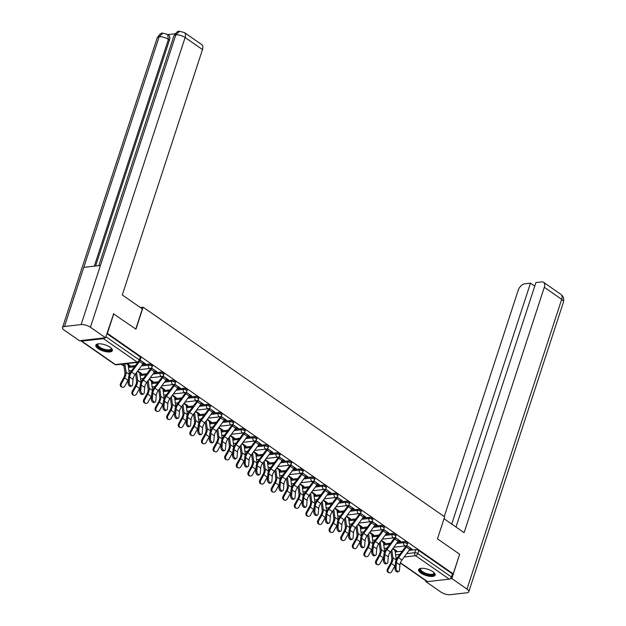 <?xml version="1.0" encoding="UTF-8"?>
<svg xmlns="http://www.w3.org/2000/svg" width="626" height="626" viewBox="0 0 626 626"><rect width="100%" height="100%" fill="white"/><g stroke="black" fill="none" stroke-linecap="round" stroke-linejoin="round"><path stroke-width="0.94" d="M152.494 365.811A2.23 0.829 -161.9 0 0 151.907 364.942A2.23 0.829 -161.9 0 0 148.878 364.082L148.526 365.169A2.23 0.829 18.1 0 1 151.547 366.022A2.23 0.829 18.1 0 1 152.134 366.891L152.494 365.811M164.09 373.878A2.23 0.829 -161.9 0 0 163.503 373.01A2.23 0.829 -161.9 0 0 160.483 372.149L160.131 373.237A2.23 0.829 18.1 0 1 163.151 374.098A2.23 0.829 18.1 0 1 163.738 374.966L164.09 373.878M175.695 381.946A2.23 0.829 -161.9 0 0 175.108 381.077A2.23 0.829 -161.9 0 0 172.087 380.217L171.735 381.304A2.23 0.829 18.1 0 1 174.756 382.165A2.23 0.829 18.1 0 1 175.343 383.034L175.695 381.946M187.299 390.014A2.23 0.829 -161.9 0 0 186.712 389.145A2.23 0.829 -161.9 0 0 183.692 388.284L183.332 389.372A2.23 0.829 18.1 0 1 186.36 390.233A2.23 0.829 18.1 0 1 186.947 391.101L187.299 390.014M198.904 398.081A2.23 0.829 -161.9 0 0 198.317 397.213A2.23 0.829 -161.9 0 0 195.289 396.352L194.936 397.44A2.23 0.829 18.1 0 1 197.957 398.3A2.23 0.829 18.1 0 1 198.544 399.169L198.904 398.081M210.5 406.149A2.23 0.829 -161.9 0 0 209.913 405.28A2.23 0.829 -161.9 0 0 206.893 404.427L206.541 405.507A2.23 0.829 18.1 0 1 209.561 406.368A2.23 0.829 18.1 0 1 210.148 407.236L210.5 406.149M222.105 414.216A2.23 0.829 -161.9 0 0 221.518 413.348A2.23 0.829 -161.9 0 0 218.497 412.495L218.145 413.575A2.23 0.829 18.1 0 1 221.166 414.435A2.23 0.829 18.1 0 1 221.753 415.304L222.105 414.216M233.709 422.292A2.23 0.829 -161.9 0 0 233.122 421.423A2.23 0.829 -161.9 0 0 230.102 420.562L229.742 421.642A2.23 0.829 18.1 0 1 232.77 422.503A2.23 0.829 18.1 0 1 233.357 423.372L233.709 422.292M245.314 430.359A2.23 0.829 -161.9 0 0 244.727 429.491A2.23 0.829 -161.9 0 0 241.699 428.63L241.346 429.71A2.23 0.829 18.1 0 1 244.367 430.571A2.23 0.829 18.1 0 1 244.954 431.439L245.314 430.359M256.91 438.427A2.23 0.829 -161.9 0 0 256.324 437.558A2.23 0.829 -161.9 0 0 253.303 436.698L252.951 437.777A2.23 0.829 18.1 0 1 255.971 438.638A2.23 0.829 18.1 0 1 256.558 439.507L256.91 438.427M268.515 446.495A2.23 0.829 -161.9 0 0 267.928 445.626A2.23 0.829 -161.9 0 0 264.908 444.765L264.555 445.853A2.23 0.829 18.1 0 1 267.576 446.706A2.23 0.829 18.1 0 1 268.163 447.574L268.515 446.495M280.119 454.562A2.23 0.829 -161.9 0 0 279.532 453.693A2.23 0.829 -161.9 0 0 276.512 452.833L276.152 453.92A2.23 0.829 18.1 0 1 279.18 454.773A2.23 0.829 18.1 0 1 279.767 455.642L280.119 454.562M291.724 462.63A2.23 0.829 -161.9 0 0 291.137 461.761A2.23 0.829 -161.9 0 0 288.109 460.9L287.757 461.988A2.23 0.829 18.1 0 1 290.777 462.841A2.23 0.829 18.1 0 1 291.364 463.717L291.724 462.63M303.32 470.697A2.23 0.829 -161.9 0 0 302.734 469.829A2.23 0.829 -161.9 0 0 299.713 468.968L299.361 470.056A2.23 0.829 18.1 0 1 302.381 470.916A2.23 0.829 18.1 0 1 302.968 471.785L303.32 470.697M314.925 478.765A2.23 0.829 -161.9 0 0 314.338 477.896A2.23 0.829 -161.9 0 0 311.318 477.035L310.965 478.123A2.23 0.829 18.1 0 1 313.986 478.984A2.23 0.829 18.1 0 1 314.573 479.852L314.925 478.765M326.529 486.832A2.23 0.829 -161.9 0 0 325.943 485.964A2.23 0.829 -161.9 0 0 322.922 485.103L322.562 486.191A2.23 0.829 18.1 0 1 325.59 487.051A2.23 0.829 18.1 0 1 326.177 487.92L326.529 486.832M338.134 494.9A2.23 0.829 -161.9 0 0 337.547 494.031A2.23 0.829 -161.9 0 0 334.519 493.178L334.167 494.258A2.23 0.829 18.1 0 1 337.187 495.119A2.23 0.829 18.1 0 1 337.774 495.988L338.134 494.9M349.731 502.968A2.23 0.829 -161.9 0 0 349.144 502.099A2.23 0.829 -161.9 0 0 346.123 501.246L345.771 502.326A2.23 0.829 18.1 0 1 348.792 503.187A2.23 0.829 18.1 0 1 349.378 504.055L349.731 502.968M361.335 511.043A2.23 0.829 -161.9 0 0 360.748 510.167A2.23 0.829 -161.9 0 0 357.728 509.314L357.376 510.393A2.23 0.829 18.1 0 1 360.396 511.254A2.23 0.829 18.1 0 1 360.983 512.123L361.335 511.043M372.94 519.111A2.23 0.829 -161.9 0 0 372.353 518.242A2.23 0.829 -161.9 0 0 369.332 517.381L368.972 518.461A2.23 0.829 18.1 0 1 372 519.322A2.23 0.829 18.1 0 1 372.587 520.19L372.94 519.111M384.544 527.178A2.23 0.829 -161.9 0 0 383.957 526.309A2.23 0.829 -161.9 0 0 380.929 525.449L380.577 526.529A2.23 0.829 18.1 0 1 383.597 527.389A2.23 0.829 18.1 0 1 384.184 528.258L384.544 527.178M396.141 535.246A2.23 0.829 -161.9 0 0 395.554 534.377A2.23 0.829 -161.9 0 0 392.533 533.516L392.181 534.596A2.23 0.829 18.1 0 1 395.202 535.457A2.23 0.829 18.1 0 1 395.788 536.325L396.141 535.246M407.745 543.313A2.23 0.829 -161.9 0 0 407.158 542.445A2.23 0.829 -161.9 0 0 404.138 541.584L403.786 542.672A2.23 0.829 18.1 0 1 406.806 543.524A2.23 0.829 18.1 0 1 407.393 544.393L407.745 543.313M420.899 573.048A8.709 3.232 -161.9 0 0 429.546 576.303A8.709 3.232 -161.9 0 0 435.164 575.067A8.709 3.232 -161.9 0 0 432.871 571.679A8.709 3.232 -161.9 0 0 424.225 568.431A8.709 3.232 -161.9 0 0 418.606 569.66A8.709 3.232 -161.9 0 0 420.899 573.048M98.11 348.588A8.709 3.232 -161.9 0 0 106.756 351.835A8.709 3.232 -161.9 0 0 112.375 350.607A8.709 3.232 -161.9 0 0 110.082 347.219A8.709 3.232 -161.9 0 0 101.435 343.964A8.709 3.232 -161.9 0 0 95.817 345.2A8.709 3.232 -161.9 0 0 98.11 348.588M121.147 364.246L124.065 366.28M130.404 370.686L131.21 371.249M142.008 378.753L142.814 379.317M153.613 386.821L154.419 387.384M165.209 394.889L166.023 395.452M176.814 402.956L177.62 403.52M188.418 411.024L189.224 411.587M200.023 419.091L200.829 419.655M211.619 427.167L212.433 427.722M223.224 435.234L224.03 435.798M234.828 443.302L235.634 443.865M246.433 451.369L247.239 451.933M258.029 459.437L258.843 460M269.634 467.505L270.44 468.068M281.238 475.572L282.044 476.136M292.843 483.64L293.649 484.203M304.439 491.707L305.253 492.271M316.044 499.775L316.858 500.338M327.648 507.842L328.454 508.406M339.253 515.918L340.059 516.473M350.85 523.985L351.663 524.549M362.454 532.053L363.268 532.616M374.058 540.121L374.864 540.684M385.663 548.188L386.469 548.752M113.783 313.743L107.375 333.353L453.224 573.854L459.633 554.245L437.464 538.83L444.648 516.857L143.135 307.186L135.952 329.159L113.384 313.79M80.77 340.575A2.23 1.307 -55.2 0 0 81.075 340.99A2.23 1.307 -55.2 0 0 81.701 341.123L103.431 338.643A2.23 1.307 -55.2 0 0 104.816 337.829M106.976 333.4L107.375 333.353M395.225 551.991L402.236 551.193M409.044 550.418L415.742 549.651L414.741 552.711A2.23 0.829 18.1 0 1 417.761 553.564L451.456 576.992A2.23 1.307 124.8 0 1 449.28 579.144L427.55 581.624A2.23 1.307 124.8 0 1 426.916 581.484L400.35 563.009M451.456 576.992L452.457 573.94L453.224 573.854M383.456 542.679L384.051 543.094L384.301 542.335M384.051 543.094L385.209 542.961L381.383 540.301M398.559 540.754L399.411 541.341L399.654 540.582M399.411 541.341L400.562 541.208L395.053 537.382M371.852 534.612L372.454 535.027L372.697 534.268M372.454 535.027L373.605 534.894L369.778 532.233M386.954 532.679L387.807 533.274L388.057 532.515M387.807 533.274L388.957 533.141L383.456 529.314M360.255 526.544L360.85 526.959L361.1 526.2M360.85 526.959L362 526.826L358.182 524.165M375.357 524.611L376.203 525.206L376.453 524.447M376.203 525.206L377.353 525.073L371.852 521.247M348.651 518.477L349.245 518.891L349.496 518.132M349.245 518.891L350.396 518.758L346.577 516.098M363.753 516.544L364.598 517.139L364.848 516.38M364.598 517.139L365.756 517.006L360.247 513.179M337.046 510.409L337.641 510.824L337.891 510.057M337.641 510.824L338.799 510.691L334.973 508.03M352.148 508.476L353.001 509.071L353.244 508.312M353.001 509.071L354.152 508.938L348.643 505.112M325.442 502.334L326.044 502.748L326.287 501.989M326.044 502.748L327.195 502.623L323.368 499.963M340.544 500.409L341.397 501.003L341.647 500.237M341.397 501.003L342.547 500.87L337.046 497.044M313.845 494.266L314.44 494.681L314.69 493.922M314.44 494.681L315.59 494.556L311.771 491.895M328.947 492.341L329.792 492.928L330.043 492.169M329.792 492.928L330.943 492.803L325.442 488.976M302.241 486.199L302.835 486.613L303.086 485.854M302.835 486.613L303.986 486.48L300.167 483.828M317.343 484.274L318.188 484.86L318.438 484.101M318.188 484.86L319.338 484.735L313.837 480.901M290.636 478.131L291.231 478.546L291.481 477.787M291.231 478.546L292.389 478.413L288.563 475.76M305.738 476.206L306.591 476.793L306.834 476.034M306.591 476.793L307.742 476.66L302.233 472.833M279.032 470.063L279.634 470.478L279.877 469.719M279.634 470.478L280.784 470.345L276.958 467.692M294.134 468.138L294.987 468.725L295.237 467.966M294.987 468.725L296.137 468.592L290.636 464.766M267.435 461.996L268.03 462.411L268.28 461.652M268.03 462.411L269.18 462.278L265.361 459.625M282.537 460.071L283.382 460.658L283.633 459.899M283.382 460.658L284.533 460.525L279.032 456.698M255.831 453.928L256.425 454.343L256.676 453.584M256.425 454.343L257.576 454.21L253.757 451.549M270.933 452.003L271.778 452.59L272.028 451.831M271.778 452.59L272.928 452.457L267.427 448.631M244.226 445.861L244.821 446.275L245.071 445.516M244.821 446.275L245.979 446.142L242.152 443.482M259.328 443.928L260.181 444.523L260.424 443.764M260.181 444.523L261.332 444.39L255.823 440.563M232.622 437.793L233.224 438.208L233.467 437.449M233.224 438.208L234.374 438.075L230.548 435.414M247.724 435.86L248.577 436.455L248.827 435.696M248.577 436.455L249.727 436.322L244.226 432.496M221.025 429.726L221.62 430.14L221.87 429.381M221.62 430.14L222.77 430.007L218.951 427.347M236.127 427.793L236.972 428.387L237.223 427.628M236.972 428.387L238.123 428.254L232.622 424.428M209.42 421.658L210.015 422.073L210.266 421.306M210.015 422.073L211.165 421.94L207.347 419.279M224.523 419.725L225.368 420.32L225.618 419.561M225.368 420.32L226.518 420.187L221.017 416.36M197.816 413.583L198.411 413.997L198.661 413.238M198.411 413.997L199.561 413.872L195.742 411.212M212.918 411.658L213.771 412.252L214.014 411.485M213.771 412.252L214.921 412.119L209.413 408.293M186.212 405.515L186.814 405.93L187.057 405.171M186.814 405.93L187.964 405.805L184.138 403.144M201.314 403.59L202.167 404.177L202.409 403.418M202.167 404.177L203.317 404.052L197.816 400.225M174.615 397.447L175.21 397.862L175.46 397.103M175.21 397.862L176.36 397.729L172.541 395.076M189.717 395.522L190.562 396.109L190.813 395.35M190.562 396.109L191.713 395.984L186.212 392.15M163.01 389.38L163.605 389.795L163.856 389.036M163.605 389.795L164.755 389.662L160.937 387.009M178.113 387.455L178.958 388.042L179.208 387.283M178.958 388.042L180.108 387.909L174.607 384.082M151.406 381.312L152.001 381.727L152.251 380.968M152.001 381.727L153.151 381.594L149.332 378.941M166.508 379.387L167.361 379.974L167.604 379.215M167.361 379.974L168.511 379.841L163.003 376.015M139.801 373.245L140.404 373.659L140.647 372.9M140.404 373.659L141.554 373.526L137.728 370.874M154.904 371.32L155.757 371.907L155.999 371.148M155.757 371.907L156.907 371.774L151.406 367.947M128.205 365.177L128.799 365.592L129.05 364.833M128.799 365.592L129.95 365.459L127.211 363.557M143.307 363.252L144.152 363.839L144.403 363.08M144.152 363.839L145.302 363.706L140.114 360.099M128.361 366.421L135.373 365.623M142.188 364.848L148.878 364.082M139.966 374.489L146.977 373.691M153.793 372.916L160.483 372.149M151.57 382.556L158.581 381.758M165.389 380.984L172.087 380.217M163.175 390.632L170.178 389.826M176.994 389.051L183.692 388.284M174.771 398.699L181.783 397.893M188.598 397.119L195.289 396.352M186.376 406.767L193.387 405.961M200.203 405.186L206.893 404.427M197.98 414.835L204.992 414.036M211.799 413.254L218.497 412.495M209.585 422.902L216.588 422.104M223.404 421.321L230.102 420.562M221.189 430.97L228.193 430.172M235.008 429.389L241.699 428.63M232.786 439.037L239.797 438.239M246.613 437.464L253.303 436.698M244.39 447.105L251.402 446.307M258.209 445.532L264.908 444.765M255.995 455.172L263.006 454.374M269.814 453.6L276.512 452.833M267.599 463.24L274.603 462.442M281.418 461.667L288.109 460.9M279.196 471.308L286.207 470.509M293.023 469.735L299.713 468.968M290.8 479.383L297.812 478.577M304.619 477.802L311.318 477.035M302.405 487.451L309.416 486.645M316.224 485.87L322.922 485.103M314.009 495.518L321.013 494.712M327.828 493.937L334.519 493.178M325.606 503.586L332.617 502.788M339.433 502.005L346.123 501.246M337.211 511.653L344.222 510.855M351.029 510.073L357.728 509.314M348.815 519.721L355.826 518.923M362.634 518.14L369.332 517.381M360.42 527.788L367.423 526.99M374.238 526.208L380.929 525.449M372.016 535.856L379.027 535.058M385.843 534.283L392.533 533.516M383.621 543.924L390.632 543.125M397.44 542.351L404.138 541.584M140.326 307.499L143.135 307.186M395.061 550.747L395.655 551.162L395.906 550.403M395.655 551.162L396.806 551.029L392.987 548.376M410.163 548.822L411.008 549.409L411.259 548.65M411.008 549.409L412.166 549.276L406.657 545.449M106.897 333.642L140.302 356.875A2.23 0.829 18.1 0 1 140.889 357.743L139.888 360.795A2.23 0.829 18.1 0 0 139.301 359.927L140.302 356.875M452.457 573.94L418.763 550.512A2.23 0.829 -161.9 0 0 415.742 549.651M396.031 567.915A2.567 1.487 65.6 0 0 396.907 570.576A2.567 1.487 65.6 0 0 398.809 571.436A2.567 1.487 65.6 0 0 399.458 570.294L399.92 564.949L396.493 562.571L396.031 567.915L394.959 568.4L395.421 563.064A8.373 4.891 124.8 0 1 397.862 557.101L405.711 546.49A1.338 0.782 -55.2 0 0 406.031 545.88L406.063 545.794M398.809 571.436L397.729 571.929A2.567 1.487 -114.4 0 1 395.835 571.068A2.567 1.487 -114.4 0 1 394.959 568.4M407.049 545.716L407.025 545.77A2.794 1.628 124.8 0 1 406.368 547.03L398.519 557.649A6.925 4.046 -55.2 0 0 396.493 562.571M410.468 548.102L410.453 548.149A2.794 1.628 124.8 0 1 409.787 549.417L401.939 560.027A6.925 4.046 -55.2 0 0 399.92 564.949M389.223 572.79L388.394 572.516A2.567 2.05 -71.8 0 1 387.486 568.885L388.316 569.159A2.567 2.05 108.2 0 0 389.223 572.79A2.567 2.05 108.2 0 0 391.735 571.538L394.865 565.896A8.373 4.891 -55.2 0 0 395.233 565.176M396.25 559.855L395.029 550.481A1.338 0.782 124.8 0 1 395.092 549.902L395.116 549.847M390.851 551.263L391.782 558.415A6.925 4.046 124.8 0 1 390.616 563.243L387.486 568.885M388.316 569.159L391.446 563.517A8.373 4.891 -55.2 0 0 392.854 557.672L391.845 549.918M384.434 559.847A2.567 1.487 65.6 0 0 385.311 562.508A2.567 1.487 65.6 0 0 387.204 563.369A2.567 1.487 65.6 0 0 387.854 562.226L388.316 556.882L384.896 554.503L384.434 559.847L383.355 560.333L383.816 554.996A8.373 4.891 124.8 0 1 386.258 549.033L394.106 538.423A1.338 0.782 -55.2 0 0 394.427 537.812L394.458 537.726M387.204 563.369L386.125 563.862A2.567 1.487 -114.4 0 1 384.231 563.001A2.567 1.487 -114.4 0 1 383.355 560.333M395.444 537.648L395.429 537.703A2.794 1.628 124.8 0 1 394.763 538.963L386.915 549.573A6.925 4.046 -55.2 0 0 384.896 554.503M398.864 540.027L398.848 540.082A2.794 1.628 124.8 0 1 398.183 541.341L390.334 551.952A6.925 4.046 -55.2 0 0 388.316 556.882M372.83 551.78A2.567 1.487 65.6 0 0 373.706 554.44A2.567 1.487 65.6 0 0 375.6 555.301A2.567 1.487 65.6 0 0 376.249 554.159L376.711 548.814L373.292 546.435L372.83 551.78L371.75 552.265L372.212 546.928A8.373 4.891 124.8 0 1 374.653 540.966L382.509 530.355A1.338 0.782 -55.2 0 0 382.822 529.745L382.854 529.651M375.6 555.301L374.52 555.794A2.567 1.487 -114.4 0 1 372.626 554.933A2.567 1.487 -114.4 0 1 371.75 552.265M383.84 529.58L383.824 529.635A2.794 1.628 124.8 0 1 383.159 530.895L375.31 541.506A6.925 4.046 -55.2 0 0 373.292 546.435M387.259 531.959L387.244 532.014A2.794 1.628 124.8 0 1 386.586 533.274L378.73 543.884A6.925 4.046 -55.2 0 0 376.711 548.814M444.045 518.704L464.109 532.656L544.315 287.279A6.698 3.912 -55.2 0 0 543.532 282.303A6.698 3.912 -55.2 0 0 541.639 281.888L535.919 282.545L456.01 527.022M468.788 591.75A6.863 2.543 -161.9 0 0 466.98 589.082L561.678 299.353A6.698 3.912 -55.2 0 0 560.896 294.384L562.704 296.223C562.86 297.068 564.198 296.787 563.486 302.029L468.788 591.75A6.863 2.543 -161.9 0 1 466.839 592.799L450.18 594.7A6.863 2.543 -161.9 0 1 440.884 592.055L425.743 581.531L425.977 580.826M466.98 589.082L451.847 578.557L450.196 578.745M426.815 581.413L425.743 581.531M534.745 286.137L530.472 283.163L524.752 283.821A6.698 3.912 -55.2 0 0 518.211 290.253L444.241 516.567M530.472 283.163L451.737 524.048M451.847 578.557L459.57 554.433M135.787 329.041L142.36 308.915L122.281 294.956L202.488 49.571L185.116 37.497L90.418 327.226L105.559 337.75L113.674 313.759M90.418 327.226A6.863 2.543 -161.9 0 0 81.13 324.581L100.45 265.455L83.79 267.357L64.47 326.482L81.13 324.581M64.47 326.482A6.863 2.543 -161.9 0 0 62.514 327.531A6.863 2.543 -161.9 0 0 64.322 330.199L79.455 340.724L105.559 337.75M175.069 33.765L167.862 34.587M184.334 32.521L179.521 31.308L175.82 34.853A6.863 2.543 -161.9 0 1 185.116 37.497A6.698 3.912 -55.2 0 0 184.334 32.521L201.705 44.602A6.698 3.912 124.8 0 1 202.488 49.571M169.427 40.103L168.417 39.407L167.635 34.43L168.644 35.126A6.698 3.912 124.8 0 1 169.427 40.103L95.59 266.011M94.307 266.152L168.417 39.407A6.863 2.543 -161.9 0 0 159.161 36.754L162.87 33.201L167.635 34.43M434.014 572.602A7.535 2.794 18.1 0 1 434.053 572.665A7.535 2.794 18.1 0 1 432.167 575.067A7.535 2.794 18.1 0 1 422.683 572.633A7.535 2.794 18.1 0 1 420.922 568.369A7.535 2.794 18.1 0 1 420.993 568.345M421.149 568.322A6.98 2.59 -161.9 0 0 420.672 568.917A6.98 2.59 -161.9 0 0 424.334 572.68A6.98 2.59 -161.9 0 0 431.956 574.316A6.98 2.59 -161.9 0 0 433.935 573.252A6.98 2.59 -161.9 0 0 433.904 572.493M418.857 569.222A8.654 3.208 -161.9 0 0 423.849 573.737A8.654 3.208 -161.9 0 0 432.91 575.584A8.654 3.208 -161.9 0 0 435.219 574.566M111.225 348.134A7.535 2.794 18.1 0 1 111.264 348.197A7.535 2.794 18.1 0 1 109.378 350.607A7.535 2.794 18.1 0 1 99.894 348.166A7.535 2.794 18.1 0 1 98.133 343.909A7.535 2.794 18.1 0 1 98.204 343.877M98.36 343.862A6.98 2.59 -161.9 0 0 97.883 344.449A6.98 2.59 -161.9 0 0 101.545 348.212A6.98 2.59 -161.9 0 0 109.167 349.856A6.98 2.59 -161.9 0 0 111.146 348.792A6.98 2.59 -161.9 0 0 111.115 348.033M96.068 344.754A8.654 3.208 -161.9 0 0 101.06 349.277A8.654 3.208 -161.9 0 0 110.121 351.123A8.654 3.208 -161.9 0 0 112.43 350.106M377.619 564.722L376.797 564.449A2.567 2.05 -71.8 0 1 375.882 560.818L376.711 561.092A2.567 2.05 108.2 0 0 377.619 564.722A2.567 2.05 108.2 0 0 380.131 563.47L383.261 557.829A8.373 4.891 -55.2 0 0 383.636 557.109M384.654 551.819L383.425 542.413A1.338 0.782 124.8 0 1 383.495 541.834L383.511 541.78M379.246 543.196L380.185 550.348A6.925 4.046 124.8 0 1 379.012 555.176L375.882 560.818M376.711 561.092L379.841 555.45A8.373 4.891 -55.2 0 0 381.257 549.605L380.24 541.85M366.022 556.655L365.193 556.381A2.567 2.05 -71.8 0 1 364.285 552.75L365.107 553.024A2.567 2.05 108.2 0 0 366.022 556.655A2.567 2.05 108.2 0 0 368.534 555.403L371.656 549.761A8.373 4.891 -55.2 0 0 372.032 549.041M373.049 543.751L371.821 534.346A1.338 0.782 124.8 0 1 371.891 533.767L371.907 533.712M367.642 535.128L368.581 542.28A6.925 4.046 124.8 0 1 367.407 547.108L364.285 552.75M365.107 553.024L368.237 547.374A8.373 4.891 -55.2 0 0 369.653 541.537L368.636 533.782M361.225 543.704A2.567 1.487 65.6 0 0 362.102 546.373A2.567 1.487 65.6 0 0 363.996 547.234A2.567 1.487 65.6 0 0 364.645 546.083L365.107 540.747L361.687 538.368L361.225 543.704L360.146 544.197L360.615 538.853A8.373 4.891 124.8 0 1 363.057 532.898L370.905 522.287A1.338 0.782 -55.2 0 0 371.226 521.677L371.249 521.583M363.996 547.234L362.923 547.727A2.567 1.487 -114.4 0 1 361.022 546.866A2.567 1.487 -114.4 0 1 360.146 544.197M372.235 521.513L372.22 521.568A2.794 1.628 124.8 0 1 371.562 522.827L363.706 533.438A6.925 4.046 -55.2 0 0 361.687 538.368M375.655 523.892L375.639 523.946A2.794 1.628 124.8 0 1 374.982 525.206L367.133 535.817A6.925 4.046 -55.2 0 0 365.107 540.747M349.621 535.637A2.567 1.487 65.6 0 0 350.497 538.305A2.567 1.487 65.6 0 0 352.399 539.166A2.567 1.487 65.6 0 0 353.048 538.016L353.51 532.679L350.083 530.3L349.621 535.637L348.549 536.13L349.011 530.785A8.373 4.891 124.8 0 1 351.452 524.831L359.301 514.22A1.338 0.782 -55.2 0 0 359.621 513.61L359.653 513.516M352.399 539.166L351.319 539.659A2.567 1.487 -114.4 0 1 349.425 538.798A2.567 1.487 -114.4 0 1 348.549 536.13M360.631 513.445L360.615 513.5A2.794 1.628 124.8 0 1 359.958 514.76L352.109 525.37A6.925 4.046 -55.2 0 0 350.083 530.3M364.058 515.824L364.042 515.879A2.794 1.628 124.8 0 1 363.377 517.139L355.529 527.749A6.925 4.046 -55.2 0 0 353.51 532.679M338.024 527.569A2.567 1.487 65.6 0 0 338.901 530.238A2.567 1.487 65.6 0 0 340.794 531.098A2.567 1.487 65.6 0 0 341.444 529.948L341.906 524.611L338.486 522.233L338.024 527.569L336.945 528.062L337.406 522.718A8.373 4.891 124.8 0 1 339.848 516.763L347.696 506.152A1.338 0.782 -55.2 0 0 348.017 505.542L348.048 505.448M340.794 531.098L339.715 531.591A2.567 1.487 -114.4 0 1 337.821 530.723A2.567 1.487 -114.4 0 1 336.945 528.062M349.034 505.378L349.018 505.425A2.794 1.628 124.8 0 1 348.353 506.692L340.505 517.303A6.925 4.046 -55.2 0 0 338.486 522.233M352.454 507.756L352.438 507.811A2.794 1.628 124.8 0 1 351.773 509.071L343.924 519.682A6.925 4.046 -55.2 0 0 341.906 524.611M354.418 548.587L353.588 548.313A2.567 2.05 -71.8 0 1 352.681 544.683L353.51 544.956A2.567 2.05 108.2 0 0 354.418 548.587A2.567 2.05 108.2 0 0 356.93 547.335L360.06 541.686A8.373 4.891 -55.2 0 0 360.427 540.974M361.452 535.684L360.216 526.278A1.338 0.782 124.8 0 1 360.286 525.699L360.302 525.644M356.037 527.061L356.976 534.205A6.925 4.046 124.8 0 1 355.811 539.041L352.681 544.683M353.51 544.956L356.632 539.307A8.373 4.891 -55.2 0 0 358.049 533.469L357.031 525.715M342.813 540.512L341.984 540.246A2.567 2.05 -71.8 0 1 341.076 536.615L341.906 536.889A2.567 2.05 108.2 0 0 342.813 540.512A2.567 2.05 108.2 0 0 345.325 539.268L348.455 533.618A8.373 4.891 -55.2 0 0 348.823 532.906M349.848 527.616L348.612 518.203A1.338 0.782 124.8 0 1 348.682 517.632L348.705 517.577M344.441 518.993L345.372 526.137A6.925 4.046 124.8 0 1 344.206 530.973L341.076 536.615M341.906 536.889L345.036 531.239A8.373 4.891 -55.2 0 0 346.444 525.402L345.435 517.647M331.209 532.444L330.387 532.178A2.567 2.05 -71.8 0 1 329.472 528.547L330.301 528.821A2.567 2.05 108.2 0 0 331.209 532.444A2.567 2.05 108.2 0 0 333.721 531.2L336.851 525.55A8.373 4.891 -55.2 0 0 337.226 524.831M338.243 519.541L337.015 510.135A1.338 0.782 124.8 0 1 337.085 509.556L337.101 509.509M332.836 510.918L333.768 518.07A6.925 4.046 124.8 0 1 332.602 522.898L329.472 528.547M330.301 528.821L333.431 523.172A8.373 4.891 -55.2 0 0 334.847 517.334L333.83 509.58M326.42 519.502A2.567 1.487 65.6 0 0 327.296 522.17A2.567 1.487 65.6 0 0 329.19 523.031A2.567 1.487 65.6 0 0 329.839 521.881L330.301 516.544L326.882 514.165L326.42 519.502L325.34 519.995L325.802 514.65A8.373 4.891 124.8 0 1 328.243 508.695L336.099 498.077A1.338 0.782 -55.2 0 0 336.412 497.474L336.444 497.38M329.19 523.031L328.11 523.516A2.567 1.487 -114.4 0 1 326.216 522.655A2.567 1.487 -114.4 0 1 325.34 519.995M337.43 497.31L337.414 497.357A2.794 1.628 124.8 0 1 336.749 498.625L328.9 509.235A6.925 4.046 -55.2 0 0 326.882 514.165M340.849 499.689L340.834 499.736A2.794 1.628 124.8 0 1 340.176 501.003L332.32 511.614A6.925 4.046 -55.2 0 0 330.301 516.544M319.612 524.377L318.783 524.111A2.567 2.05 -71.8 0 1 317.875 520.48L318.697 520.754A2.567 2.05 108.2 0 0 319.612 524.377A2.567 2.05 108.2 0 0 322.124 523.133L325.246 517.483A8.373 4.891 -55.2 0 0 325.622 516.763M326.639 511.473L325.41 502.068A1.338 0.782 124.8 0 1 325.481 501.489L325.497 501.442M321.232 502.85L322.171 510.002A6.925 4.046 124.8 0 1 320.997 514.83L317.875 520.48M318.697 520.754L321.827 515.104A8.373 4.891 -55.2 0 0 323.243 509.267L322.226 501.512M314.815 511.434A2.567 1.487 65.6 0 0 315.692 514.102A2.567 1.487 65.6 0 0 317.585 514.963A2.567 1.487 65.6 0 0 318.235 513.813L318.697 508.476L315.277 506.098L314.815 511.434L313.736 511.927L314.197 506.583A8.373 4.891 124.8 0 1 316.646 500.62L324.495 490.009A1.338 0.782 -55.2 0 0 324.816 489.407L324.839 489.313M317.585 514.963L316.513 515.448A2.567 1.487 -114.4 0 1 314.612 514.588A2.567 1.487 -114.4 0 1 313.736 511.927M325.825 489.242L325.81 489.289A2.794 1.628 124.8 0 1 325.152 490.557L317.296 501.168A6.925 4.046 -55.2 0 0 315.277 506.098M329.245 491.621L329.229 491.668A2.794 1.628 124.8 0 1 328.572 492.936L320.723 503.547A6.925 4.046 -55.2 0 0 318.697 508.476M308.008 516.309L307.178 516.035A2.567 2.05 -71.8 0 1 306.27 512.412L307.1 512.678A2.567 2.05 108.2 0 0 308.008 516.309A2.567 2.05 108.2 0 0 310.519 515.065L313.649 509.415A8.373 4.891 -55.2 0 0 314.017 508.695M315.042 503.406L313.806 494A1.338 0.782 124.8 0 1 313.876 493.421L313.892 493.374M309.627 494.783L310.566 501.935A6.925 4.046 124.8 0 1 309.4 506.763L306.27 512.412M307.1 512.678L310.222 507.037A8.373 4.891 -55.2 0 0 311.638 501.191L310.621 493.437M303.211 503.367A2.567 1.487 65.6 0 0 304.087 506.035A2.567 1.487 65.6 0 0 305.989 506.896A2.567 1.487 65.6 0 0 306.63 505.745L307.1 500.401L303.673 498.022L303.211 503.367L302.139 503.86L302.601 498.515A8.373 4.891 124.8 0 1 305.042 492.552L312.89 481.942A1.338 0.782 -55.2 0 0 313.211 481.339L313.243 481.245M305.989 506.896L304.909 507.381A2.567 1.487 -114.4 0 1 303.015 506.52A2.567 1.487 -114.4 0 1 302.139 503.86M314.221 481.175L314.205 481.222A2.794 1.628 124.8 0 1 313.548 482.49L305.699 493.1A6.925 4.046 -55.2 0 0 303.673 498.022M317.648 483.554L317.632 483.601A2.794 1.628 124.8 0 1 316.967 484.868L309.119 495.479A6.925 4.046 -55.2 0 0 307.1 500.401M296.403 508.242L295.574 507.968A2.567 2.05 -71.8 0 1 294.666 504.345L295.495 504.611A2.567 2.05 108.2 0 0 296.403 508.242A2.567 2.05 108.2 0 0 298.915 506.99L302.045 501.348A8.373 4.891 -55.2 0 0 302.413 500.628M303.438 495.338L302.201 485.933A1.338 0.782 124.8 0 1 302.272 485.353L302.288 485.307M298.031 486.715L298.962 493.867A6.925 4.046 124.8 0 1 297.796 498.695L294.666 504.345M295.495 504.611L298.625 498.969A8.373 4.891 -55.2 0 0 300.034 493.124L299.025 485.369M291.614 495.299A2.567 1.487 65.6 0 0 292.491 497.96A2.567 1.487 65.6 0 0 294.384 498.828A2.567 1.487 65.6 0 0 295.034 497.678L295.495 492.333L292.076 489.955L291.614 495.299L290.534 495.784L290.996 490.448A8.373 4.891 124.8 0 1 293.438 484.485L301.286 473.874A1.338 0.782 -55.2 0 0 301.607 473.272L301.638 473.178M294.384 498.828L293.304 499.313A2.567 1.487 -114.4 0 1 291.411 498.452A2.567 1.487 -114.4 0 1 290.534 495.784M302.624 473.107L302.608 473.154A2.794 1.628 124.8 0 1 301.943 474.422L294.095 485.033A6.925 4.046 -55.2 0 0 292.076 489.955M306.044 475.486L306.028 475.533A2.794 1.628 124.8 0 1 305.363 476.801L297.514 487.411A6.925 4.046 -55.2 0 0 295.495 492.333M284.799 500.174L283.977 499.9A2.567 2.05 -71.8 0 1 283.062 496.277L283.891 496.543A2.567 2.05 108.2 0 0 284.799 500.174A2.567 2.05 108.2 0 0 287.311 498.922L290.441 493.28A8.373 4.891 -55.2 0 0 290.816 492.56M291.833 487.271L290.605 477.865A1.338 0.782 124.8 0 1 290.675 477.286L290.691 477.239M286.426 478.647L287.357 485.799A6.925 4.046 124.8 0 1 286.192 490.627L283.062 496.277M283.891 496.543L287.021 490.901A8.373 4.891 -55.2 0 0 288.437 485.056L287.42 477.302M280.01 487.231A2.567 1.487 65.6 0 0 280.886 489.892A2.567 1.487 65.6 0 0 282.78 490.761A2.567 1.487 65.6 0 0 283.429 489.61L283.891 484.266L280.471 481.887L280.01 487.231L278.93 487.717L279.392 482.38A8.373 4.891 124.8 0 1 281.833 476.417L289.689 465.807A1.338 0.782 -55.2 0 0 290.002 465.204L290.034 465.11M282.78 490.761L281.7 491.246A2.567 1.487 -114.4 0 1 279.806 490.385A2.567 1.487 -114.4 0 1 278.93 487.717M291.02 465.04L291.004 465.087A2.794 1.628 124.8 0 1 290.339 466.354L282.49 476.965A6.925 4.046 -55.2 0 0 280.471 481.887M294.439 467.419L294.423 467.465A2.794 1.628 124.8 0 1 293.758 468.733L285.91 479.344A6.925 4.046 -55.2 0 0 283.891 484.266M273.202 492.106L272.373 491.833A2.567 2.05 -71.8 0 1 271.465 488.202L272.287 488.476A2.567 2.05 108.2 0 0 273.202 492.106A2.567 2.05 108.2 0 0 275.714 490.854L278.836 485.213A8.373 4.891 -55.2 0 0 279.212 484.493M280.229 479.203L279 469.797A1.338 0.782 124.8 0 1 279.071 469.218L279.086 469.171M274.822 470.58L275.761 477.732A6.925 4.046 124.8 0 1 274.587 482.56L271.465 488.202M272.287 488.476L275.417 482.834A8.373 4.891 -55.2 0 0 276.833 476.989L275.816 469.234M268.405 479.164A2.567 1.487 65.6 0 0 269.282 481.824A2.567 1.487 65.6 0 0 271.175 482.685A2.567 1.487 65.6 0 0 271.825 481.543L272.287 476.198L268.867 473.819L268.405 479.164L267.325 479.649L267.787 474.312A8.373 4.891 124.8 0 1 270.236 468.35L278.085 457.739A1.338 0.782 -55.2 0 0 278.406 457.137L278.429 457.043M271.175 482.685L270.103 483.178A2.567 1.487 -114.4 0 1 268.202 482.317A2.567 1.487 -114.4 0 1 267.325 479.649M279.415 456.964L279.399 457.019A2.794 1.628 124.8 0 1 278.742 458.279L270.886 468.897A6.925 4.046 -55.2 0 0 268.867 473.819M282.835 459.351L282.819 459.398A2.794 1.628 124.8 0 1 282.162 460.666L274.305 471.276A6.925 4.046 -55.2 0 0 272.287 476.198M261.598 484.039L260.768 483.765A2.567 2.05 -71.8 0 1 259.86 480.134L260.69 480.408A2.567 2.05 108.2 0 0 261.598 484.039A2.567 2.05 108.2 0 0 264.109 482.787L267.239 477.145A8.373 4.891 -55.2 0 0 267.607 476.425M268.632 471.135L267.396 461.73A1.338 0.782 124.8 0 1 267.466 461.151L267.482 461.096M263.217 462.512L264.156 469.664A6.925 4.046 124.8 0 1 262.99 474.492L259.86 480.134M260.69 480.408L263.812 474.766A8.373 4.891 -55.2 0 0 265.228 468.921L264.211 461.166M256.801 471.096A2.567 1.487 65.6 0 0 257.677 473.757A2.567 1.487 65.6 0 0 259.579 474.618A2.567 1.487 65.6 0 0 260.22 473.475L260.69 468.131L257.263 465.752L256.801 471.096L255.729 471.581L256.19 466.245A8.373 4.891 124.8 0 1 258.632 460.282L266.48 449.671A1.338 0.782 -55.2 0 0 266.801 449.061L266.832 448.975M259.579 474.618L258.499 475.111A2.567 1.487 -114.4 0 1 256.605 474.25A2.567 1.487 -114.4 0 1 255.729 471.581M267.811 448.897L267.795 448.952A2.794 1.628 124.8 0 1 267.138 450.211L259.289 460.822A6.925 4.046 -55.2 0 0 257.263 465.752M271.238 451.276L271.222 451.33A2.794 1.628 124.8 0 1 270.557 452.59L262.709 463.209A6.925 4.046 -55.2 0 0 260.69 468.131M249.993 475.971L249.164 475.697A2.567 2.05 -71.8 0 1 248.256 472.067L249.085 472.34A2.567 2.05 108.2 0 0 249.993 475.971A2.567 2.05 108.2 0 0 252.505 474.719L255.635 469.077A8.373 4.891 -55.2 0 0 256.003 468.358M257.028 463.068L255.791 453.662A1.338 0.782 124.8 0 1 255.862 453.083L255.877 453.028M251.621 454.445L252.552 461.597A6.925 4.046 124.8 0 1 251.386 466.425L248.256 472.067M249.085 472.34L252.215 466.699A8.373 4.891 -55.2 0 0 253.624 460.853L252.614 453.099M245.196 463.029A2.567 1.487 65.6 0 0 246.081 465.689A2.567 1.487 65.6 0 0 247.974 466.55A2.567 1.487 65.6 0 0 248.624 465.408L249.085 460.063L245.666 457.684L245.196 463.029L244.124 463.514L244.586 458.177A8.373 4.891 124.8 0 1 247.027 452.215L254.876 441.604A1.338 0.782 -55.2 0 0 255.197 440.994L255.228 440.9M247.974 466.55L246.894 467.043A2.567 1.487 -114.4 0 1 245.001 466.182A2.567 1.487 -114.4 0 1 244.124 463.514M256.214 440.829L256.198 440.884A2.794 1.628 124.8 0 1 255.533 442.144L247.685 452.755A6.925 4.046 -55.2 0 0 245.666 457.684M259.634 443.208L259.618 443.263A2.794 1.628 124.8 0 1 258.953 444.523L251.104 455.133A6.925 4.046 -55.2 0 0 249.085 460.063M238.389 467.904L237.559 467.63A2.567 2.05 -71.8 0 1 236.651 463.999L237.481 464.273A2.567 2.05 108.2 0 0 238.389 467.904A2.567 2.05 108.2 0 0 240.9 466.652L244.03 461.01A8.373 4.891 -55.2 0 0 244.406 460.29M245.423 455L244.195 445.595A1.338 0.782 124.8 0 1 244.265 445.016L244.281 444.961M240.016 446.377L240.947 453.529A6.925 4.046 124.8 0 1 239.781 458.357L236.651 463.999M237.481 464.273L240.611 458.631A8.373 4.891 -55.2 0 0 242.027 452.786L241.01 445.031M233.6 454.953A2.567 1.487 65.6 0 0 234.476 457.622A2.567 1.487 65.6 0 0 236.37 458.482A2.567 1.487 65.6 0 0 237.019 457.332L237.481 451.995L234.061 449.617L233.6 454.953L232.52 455.446L232.982 450.102A8.373 4.891 124.8 0 1 235.423 444.147L243.279 433.536A1.338 0.782 -55.2 0 0 243.592 432.926L243.624 432.832M236.37 458.482L235.29 458.975A2.567 1.487 -114.4 0 1 233.396 458.115A2.567 1.487 -114.4 0 1 232.52 455.446M244.609 432.762L244.594 432.816A2.794 1.628 124.8 0 1 243.929 434.076L236.08 444.687A6.925 4.046 -55.2 0 0 234.061 449.617M248.029 435.14L248.013 435.195A2.794 1.628 124.8 0 1 247.348 436.455L239.5 447.066A6.925 4.046 -55.2 0 0 237.481 451.995M226.792 459.836L225.963 459.562A2.567 2.05 -71.8 0 1 225.055 455.931L225.876 456.205A2.567 2.05 108.2 0 0 226.792 459.836A2.567 2.05 108.2 0 0 229.304 458.584L232.426 452.934A8.373 4.891 -55.2 0 0 232.802 452.222M233.819 446.933L232.59 437.527A1.338 0.782 124.8 0 1 232.661 436.948L232.676 436.893M228.412 438.31L229.351 445.454A6.925 4.046 124.8 0 1 228.177 450.29L225.055 455.931M225.876 456.205L229.006 450.556A8.373 4.891 -55.2 0 0 230.423 444.718L229.406 436.964M221.995 446.886A2.567 1.487 65.6 0 0 222.872 449.554A2.567 1.487 65.6 0 0 224.765 450.415A2.567 1.487 65.6 0 0 225.415 449.265L225.876 443.928L222.457 441.549L221.995 446.886L220.915 447.379L221.377 442.034A8.373 4.891 124.8 0 1 223.826 436.079L231.675 425.469A1.338 0.782 -55.2 0 0 231.996 424.858L232.019 424.764M224.765 450.415L223.693 450.908A2.567 1.487 -114.4 0 1 221.792 450.047A2.567 1.487 -114.4 0 1 220.915 447.379M233.005 424.694L232.989 424.749A2.794 1.628 124.8 0 1 232.324 426.009L224.476 436.619A6.925 4.046 -55.2 0 0 222.457 441.549M236.425 427.073L236.409 427.128A2.794 1.628 124.8 0 1 235.752 428.387L227.895 438.998A6.925 4.046 -55.2 0 0 225.876 443.928M215.188 451.769L214.358 451.495A2.567 2.05 -71.8 0 1 213.45 447.864L214.28 448.138A2.567 2.05 108.2 0 0 215.188 451.769A2.567 2.05 108.2 0 0 217.699 450.517L220.829 444.867A8.373 4.891 -55.2 0 0 221.197 444.155M222.222 438.865L220.986 429.452A1.338 0.782 124.8 0 1 221.056 428.88L221.072 428.826M216.807 430.242L217.746 437.386A6.925 4.046 124.8 0 1 216.58 442.222L213.45 447.864M214.28 448.138L217.402 442.488A8.373 4.891 -55.2 0 0 218.818 436.651L217.801 428.896M210.391 438.818A2.567 1.487 65.6 0 0 211.267 441.487A2.567 1.487 65.6 0 0 213.169 442.347A2.567 1.487 65.6 0 0 213.81 441.197L214.28 435.86L210.852 433.482L210.391 438.818L209.319 439.311L209.78 433.967A8.373 4.891 124.8 0 1 212.222 428.012L220.07 417.401A1.338 0.782 -55.2 0 0 220.391 416.791L220.422 416.697M213.169 442.347L212.089 442.84A2.567 1.487 -114.4 0 1 210.195 441.972A2.567 1.487 -114.4 0 1 209.319 439.311M221.401 416.626L221.385 416.681A2.794 1.628 124.8 0 1 220.728 417.941L212.871 428.552A6.925 4.046 -55.2 0 0 210.852 433.482M224.828 419.005L224.812 419.06A2.794 1.628 124.8 0 1 224.147 420.32L216.299 430.931A6.925 4.046 -55.2 0 0 214.28 435.86M203.583 443.693L202.754 443.427A2.567 2.05 -71.8 0 1 201.846 439.796L202.675 440.07A2.567 2.05 108.2 0 0 203.583 443.693A2.567 2.05 108.2 0 0 206.095 442.449L209.225 436.799A8.373 4.891 -55.2 0 0 209.593 436.079M210.618 430.798L209.381 421.384A1.338 0.782 124.8 0 1 209.452 420.805L209.467 420.758M205.211 422.167L206.142 429.319A6.925 4.046 124.8 0 1 204.976 434.147L201.846 439.796M202.675 440.07L205.805 434.421A8.373 4.891 -55.2 0 0 207.214 428.583L206.204 420.828M198.786 430.751A2.567 1.487 65.6 0 0 199.671 433.419A2.567 1.487 65.6 0 0 201.564 434.28A2.567 1.487 65.6 0 0 202.214 433.129L202.675 427.793L199.256 425.414L198.786 430.751L197.714 431.244L198.176 425.899A8.373 4.891 124.8 0 1 200.617 419.944L208.466 409.334A1.338 0.782 -55.2 0 0 208.787 408.723L208.818 408.629M201.564 434.28L200.484 434.765A2.567 1.487 -114.4 0 1 198.591 433.904A2.567 1.487 -114.4 0 1 197.714 431.244M209.804 408.559L209.788 408.606A2.794 1.628 124.8 0 1 209.123 409.873L201.275 420.484A6.925 4.046 -55.2 0 0 199.256 425.414M213.223 410.938L213.208 410.985A2.794 1.628 124.8 0 1 212.543 412.252L204.694 422.863A6.925 4.046 -55.2 0 0 202.675 427.793M191.979 435.626L191.149 435.36A2.567 2.05 -71.8 0 1 190.241 431.729L191.071 432.003A2.567 2.05 108.2 0 0 191.979 435.626A2.567 2.05 108.2 0 0 194.49 434.381L197.62 428.732A8.373 4.891 -55.2 0 0 197.996 428.012M199.013 422.722L197.785 413.317A1.338 0.782 124.8 0 1 197.855 412.737L197.871 412.69M193.606 414.099L194.537 421.251A6.925 4.046 124.8 0 1 193.371 426.079L190.241 431.729M191.071 432.003L194.201 426.353A8.373 4.891 -55.2 0 0 195.617 420.515L194.6 412.761M187.19 422.683A2.567 1.487 65.6 0 0 188.066 425.351A2.567 1.487 65.6 0 0 189.96 426.212A2.567 1.487 65.6 0 0 190.609 425.062L191.071 419.725L187.651 417.346L187.19 422.683L186.11 423.176L186.571 417.832A8.373 4.891 124.8 0 1 189.013 411.877L196.869 401.258A1.338 0.782 -55.2 0 0 197.182 400.656L197.213 400.562M189.96 426.212L188.88 426.697A2.567 1.487 -114.4 0 1 186.986 425.837A2.567 1.487 -114.4 0 1 186.11 423.176M198.199 400.491L198.184 400.538A2.794 1.628 124.8 0 1 197.519 401.806L189.67 412.417A6.925 4.046 -55.2 0 0 187.651 417.346M201.619 402.87L201.603 402.917A2.794 1.628 124.8 0 1 200.938 404.185L193.09 414.795A6.925 4.046 -55.2 0 0 191.071 419.725M180.382 427.558L179.552 427.284A2.567 2.05 -71.8 0 1 178.645 423.661L179.466 423.927A2.567 2.05 108.2 0 0 180.382 427.558A2.567 2.05 108.2 0 0 182.894 426.314L186.016 420.664A8.373 4.891 -55.2 0 0 186.391 419.944M187.409 414.655L186.18 405.249A1.338 0.782 124.8 0 1 186.251 404.67L186.266 404.623M182.002 406.031L182.941 413.183A6.925 4.046 124.8 0 1 181.767 418.012L178.645 423.661M179.466 423.927L182.596 418.285A8.373 4.891 -55.2 0 0 184.013 412.44L182.995 404.686M175.585 414.615A2.567 1.487 65.6 0 0 176.462 417.284A2.567 1.487 65.6 0 0 178.355 418.145A2.567 1.487 65.6 0 0 179.005 416.994L179.466 411.65L176.047 409.271L175.585 414.615L174.505 415.108L174.967 409.764A8.373 4.891 124.8 0 1 177.416 403.801L185.265 393.191A1.338 0.782 -55.2 0 0 185.578 392.588L185.609 392.494M178.355 418.145L177.283 418.63A2.567 1.487 -114.4 0 1 175.382 417.769A2.567 1.487 -114.4 0 1 174.505 415.108M186.595 392.424L186.579 392.471A2.794 1.628 124.8 0 1 185.914 393.738L178.066 404.349A6.925 4.046 -55.2 0 0 176.047 409.271M190.014 394.803L189.999 394.849A2.794 1.628 124.8 0 1 189.342 396.117L181.485 406.728A6.925 4.046 -55.2 0 0 179.466 411.65M168.777 419.49L167.948 419.217A2.567 2.05 -71.8 0 1 167.04 415.594L167.87 415.86A2.567 2.05 108.2 0 0 168.777 419.49A2.567 2.05 108.2 0 0 171.289 418.238L174.419 412.597A8.373 4.891 -55.2 0 0 174.787 411.877M175.812 406.587L174.576 397.181A1.338 0.782 124.8 0 1 174.646 396.602L174.662 396.555M170.397 397.964L171.336 405.116A6.925 4.046 124.8 0 1 170.17 409.944L167.04 415.594M167.87 415.86L170.992 410.218A8.373 4.891 -55.2 0 0 172.408 404.373L171.391 396.618M163.981 406.548A2.567 1.487 65.6 0 0 164.857 409.216A2.567 1.487 65.6 0 0 166.759 410.077A2.567 1.487 65.6 0 0 167.4 408.927L167.87 403.582L164.442 401.203L163.981 406.548L162.909 407.033L163.37 401.696A8.373 4.891 124.8 0 1 165.812 395.734L173.66 385.123A1.338 0.782 -55.2 0 0 173.981 384.52L174.012 384.427M166.759 410.077L165.679 410.562A2.567 1.487 -114.4 0 1 163.785 409.701A2.567 1.487 -114.4 0 1 162.909 407.033M174.99 384.356L174.975 384.403A2.794 1.628 124.8 0 1 174.318 385.671L166.461 396.281A6.925 4.046 -55.2 0 0 164.442 401.203M178.418 386.735L178.402 386.782A2.794 1.628 124.8 0 1 177.737 388.05L169.889 398.66A6.925 4.046 -55.2 0 0 167.87 403.582M157.173 411.423L156.344 411.149A2.567 2.05 -71.8 0 1 155.436 407.526L156.265 407.792A2.567 2.05 108.2 0 0 157.173 411.423A2.567 2.05 108.2 0 0 159.685 410.171L162.815 404.529A8.373 4.891 -55.2 0 0 163.183 403.809M164.208 398.519L162.971 389.114A1.338 0.782 124.8 0 1 163.042 388.535L163.057 388.488M158.801 389.896L159.732 397.048A6.925 4.046 124.8 0 1 158.566 401.876L155.436 407.526M156.265 407.792L159.395 402.15A8.373 4.891 -55.2 0 0 160.804 396.305L159.794 388.55M152.376 398.48A2.567 1.487 65.6 0 0 153.26 401.141A2.567 1.487 65.6 0 0 155.154 402.009A2.567 1.487 65.6 0 0 155.804 400.859L156.265 395.515L152.846 393.136L152.376 398.48L151.304 398.965L151.766 393.629A8.373 4.891 124.8 0 1 154.207 387.666L162.056 377.055A1.338 0.782 -55.2 0 0 162.377 376.453L162.408 376.359M155.154 402.009L154.074 402.495A2.567 1.487 -114.4 0 1 152.181 401.634A2.567 1.487 -114.4 0 1 151.304 398.965M163.394 376.289L163.378 376.336A2.794 1.628 124.8 0 1 162.713 377.603L154.865 388.214A6.925 4.046 -55.2 0 0 152.846 393.136M166.813 378.667L166.798 378.714A2.794 1.628 124.8 0 1 166.133 379.982L158.284 390.593A6.925 4.046 -55.2 0 0 156.265 395.515M145.568 403.355L144.739 403.081A2.567 2.05 -71.8 0 1 143.831 399.451L144.661 399.724A2.567 2.05 108.2 0 0 145.568 403.355A2.567 2.05 108.2 0 0 148.08 402.103L151.21 396.461A8.373 4.891 -55.2 0 0 151.586 395.742M152.603 390.452L151.375 381.046A1.338 0.782 124.8 0 1 151.445 380.467L151.461 380.42M147.196 381.829L148.127 388.981A6.925 4.046 124.8 0 1 146.961 393.809L143.831 399.451M144.661 399.724L147.791 394.083A8.373 4.891 -55.2 0 0 149.207 388.237L148.19 380.483M140.78 390.413A2.567 1.487 65.6 0 0 141.656 393.073A2.567 1.487 65.6 0 0 143.55 393.934A2.567 1.487 65.6 0 0 144.199 392.792L144.661 387.447L141.241 385.068L140.78 390.413L139.7 390.898L140.161 385.561A8.373 4.891 124.8 0 1 142.603 379.599L150.459 368.988A1.338 0.782 -55.2 0 0 150.772 368.385L150.803 368.291M143.55 393.934L142.47 394.427A2.567 1.487 -114.4 0 1 140.576 393.566A2.567 1.487 -114.4 0 1 139.7 390.898M151.789 368.221L151.774 368.268A2.794 1.628 124.8 0 1 151.109 369.536L143.26 380.146A6.925 4.046 -55.2 0 0 141.241 385.068M155.209 370.6L155.193 370.647A2.794 1.628 124.8 0 1 154.528 371.914L146.68 382.525A6.925 4.046 -55.2 0 0 144.661 387.447M133.972 395.288L133.142 395.014A2.567 2.05 -71.8 0 1 132.235 391.383L133.056 391.657A2.567 2.05 108.2 0 0 133.972 395.288A2.567 2.05 108.2 0 0 136.484 394.036L139.606 388.394A8.373 4.891 -55.2 0 0 139.981 387.674M140.999 382.384L139.77 372.979A1.338 0.782 124.8 0 1 139.841 372.4L139.856 372.345M135.592 373.761L136.531 380.913A6.925 4.046 124.8 0 1 135.357 385.741L132.235 391.383M133.056 391.657L136.186 386.015A8.373 4.891 -55.2 0 0 137.603 380.17L136.585 372.415M129.175 382.345A2.567 1.487 65.6 0 0 130.051 385.006A2.567 1.487 65.6 0 0 131.945 385.866A2.567 1.487 65.6 0 0 132.595 384.724L133.056 379.379L129.637 377.001L129.175 382.345L128.095 382.83L128.557 377.494A8.373 4.891 124.8 0 1 131.006 371.531L137.798 362.344M131.945 385.866L130.873 386.359A2.567 1.487 -114.4 0 1 128.972 385.499A2.567 1.487 -114.4 0 1 128.095 382.83M140.185 360.146L140.169 360.2A2.794 1.628 124.8 0 1 139.817 360.991M143.604 362.524L143.589 362.579A2.794 1.628 124.8 0 1 142.931 363.839L135.075 374.458A6.925 4.046 -55.2 0 0 133.056 379.379M139.348 361.679L131.656 372.071A6.925 4.046 -55.2 0 0 129.637 377.001M122.367 387.22L121.538 386.946A2.567 2.05 -71.8 0 1 120.63 383.315L121.46 383.589A2.567 2.05 108.2 0 0 122.367 387.22A2.567 2.05 108.2 0 0 124.879 385.968L128.009 380.326A8.373 4.891 -55.2 0 0 128.377 379.606M129.402 374.317L128.166 364.911A1.338 0.782 124.8 0 1 128.236 364.332L128.252 364.277M123.76 363.949L124.926 372.846A6.925 4.046 124.8 0 1 123.752 377.674L120.63 383.315M121.46 383.589L124.582 377.947A8.373 4.891 -55.2 0 0 125.998 372.102L124.91 363.816M81.701 341.123L115.395 364.551L137.125 362.071L103.431 338.643M395.601 554.894L399.857 554.409M406.665 553.627L414.741 552.711A2.23 1.612 -96.5 0 0 415.586 555.716L404.161 557.015M397.385 557.789L396 557.946M400.437 562.766L427.55 581.624M449.28 579.144L415.586 555.716A2.23 1.307 -55.2 0 0 417.761 553.564L418.763 550.512M128.502 367.454L134.527 366.766M141.343 365.983L148.526 365.169A2.23 1.612 83.5 0 0 149.371 368.174A2.23 1.612 -96.5 0 0 150.263 368.417A2.23 2.23 0 0 0 152.134 366.891M140.099 375.522L146.132 374.833M152.947 374.051L160.131 373.237A2.23 1.612 83.5 0 0 160.976 376.242A2.23 1.612 -96.5 0 0 161.868 376.484A2.23 2.23 0 0 0 163.738 374.966M151.703 383.589L157.736 382.901M164.552 382.126L171.735 381.304A2.23 1.612 83.5 0 0 172.573 384.309A2.23 1.612 -96.5 0 0 173.472 384.552A2.23 2.23 0 0 0 175.343 383.034M163.308 391.657L169.341 390.968M176.149 390.194L183.332 389.372A2.23 1.612 83.5 0 0 184.177 392.377A2.23 1.612 -96.5 0 0 185.077 392.627A2.23 2.23 0 0 0 186.947 391.101M174.912 399.724L180.937 399.036M187.753 398.261L194.936 397.44A2.23 1.612 83.5 0 0 195.781 400.444A2.23 1.612 -96.5 0 0 196.674 400.695A2.23 2.23 0 0 0 198.544 399.169M186.509 407.792L192.542 407.103M199.358 406.329L206.541 405.507A2.23 1.612 83.5 0 0 207.386 408.512A2.23 1.612 -96.5 0 0 208.278 408.762A2.23 2.23 0 0 0 210.148 407.236M198.113 415.86L204.146 415.171M210.962 414.396L218.145 413.575A2.23 1.612 83.5 0 0 218.983 416.58A2.23 1.612 -96.5 0 0 219.882 416.83A2.23 2.23 0 0 0 221.753 415.304M209.718 423.927L215.751 423.239M222.559 422.464L229.742 421.642A2.23 1.612 83.5 0 0 230.587 424.647A2.23 1.612 -96.5 0 0 231.487 424.897A2.23 2.23 0 0 0 233.357 423.372M221.322 431.995L227.348 431.306M234.163 430.531L241.346 429.71A2.23 1.612 83.5 0 0 242.192 432.715A2.23 1.612 -96.5 0 0 243.091 432.965A2.23 2.23 0 0 0 244.954 431.439M232.919 440.062L238.952 439.382M245.768 438.599L252.951 437.777A2.23 1.612 83.5 0 0 253.796 440.782A2.23 1.612 -96.5 0 0 254.688 441.033A2.23 2.23 0 0 0 256.558 439.507M244.523 448.138L250.556 447.449M257.372 446.667L264.555 445.853A2.23 1.612 83.5 0 0 265.393 448.858A2.23 1.612 -96.5 0 0 266.293 449.1A2.23 2.23 0 0 0 268.163 447.574M256.128 456.205L262.161 455.517M268.969 454.734L276.152 453.92A2.23 1.612 83.5 0 0 276.997 456.925A2.23 1.612 -96.5 0 0 277.897 457.168A2.23 2.23 0 0 0 279.767 455.642M267.732 464.273L273.765 463.584M280.573 462.802L287.757 461.988A2.23 1.612 83.5 0 0 288.602 464.993A2.23 1.612 -96.5 0 0 289.502 465.235A2.23 2.23 0 0 0 291.364 463.717M279.329 472.34L285.362 471.652M292.178 470.877L299.361 470.056A2.23 1.612 83.5 0 0 300.206 473.06A2.23 1.612 -96.5 0 0 301.098 473.303A2.23 2.23 0 0 0 302.968 471.785M290.933 480.408L296.967 479.719M303.782 478.945L310.965 478.123A2.23 1.612 83.5 0 0 311.803 481.128A2.23 1.612 -96.5 0 0 312.703 481.378A2.23 2.23 0 0 0 314.573 479.852M302.538 488.476L308.571 487.787M315.379 487.012L322.562 486.191A2.23 1.612 83.5 0 0 323.407 489.196A2.23 1.612 -96.5 0 0 324.307 489.446A2.23 2.23 0 0 0 326.177 487.92M314.142 496.543L320.176 495.855M326.983 495.08L334.167 494.258A2.23 1.612 83.5 0 0 335.012 497.263A2.23 1.612 -96.5 0 0 335.912 497.513A2.23 2.23 0 0 0 337.774 495.988M325.747 504.611L331.772 503.922M338.588 503.147L345.771 502.326A2.23 1.612 83.5 0 0 346.616 505.331A2.23 1.612 -96.5 0 0 347.508 505.581A2.23 2.23 0 0 0 349.378 504.055M337.344 512.678L343.377 511.99M350.192 511.215L357.376 510.393A2.23 1.612 83.5 0 0 358.213 513.398A2.23 1.612 -96.5 0 0 359.113 513.649A2.23 2.23 0 0 0 360.983 512.123M348.948 520.746L354.981 520.057M361.789 519.283L368.972 518.461A2.23 1.612 83.5 0 0 369.817 521.466A2.23 1.612 -96.5 0 0 370.717 521.716A2.23 2.23 0 0 0 372.587 520.19M360.553 528.813L366.586 528.125M373.393 527.35L380.577 526.529A2.23 1.612 83.5 0 0 381.422 529.533A2.23 1.612 -96.5 0 0 382.322 529.784A2.23 2.23 0 0 0 384.184 528.258M372.157 536.889L378.182 536.2M384.998 535.418L392.181 534.596A2.23 1.612 83.5 0 0 393.026 537.609A2.23 1.612 -96.5 0 0 393.918 537.851A2.23 2.23 0 0 0 395.788 536.325M383.754 544.956L389.787 544.268M396.602 543.485L403.786 542.672A2.23 1.612 83.5 0 0 404.623 545.676A2.23 1.612 -96.5 0 0 405.523 545.919A2.23 2.23 0 0 0 407.393 544.393M105.896 336.702L139.301 359.927A2.23 1.307 -55.2 0 1 137.125 362.071A2.23 1.612 83.5 0 0 138.017 362.321A2.23 2.23 0 0 0 139.888 360.795M116.295 364.801A2.23 1.612 83.5 0 1 115.395 364.551A2.23 1.307 124.8 0 1 114.769 364.418A2.23 2.23 0 0 0 116.295 364.801L138.017 362.321M410.453 548.149L407.025 545.77M409.787 549.417L406.368 547.03M401.939 560.027L398.519 557.649M392.956 548.415L395.092 549.902M392.651 548.83L395.029 550.481M391.446 563.517L394.865 565.896M392.854 557.672L396.211 560.004M398.848 540.082L395.429 537.703M398.183 541.341L394.763 538.963M390.334 551.952L386.915 549.573M387.244 532.014L383.824 529.635M386.586 533.274L383.159 530.895M378.73 543.884L375.31 541.506M563.486 302.029A6.863 2.543 -161.9 0 0 561.678 299.353L544.315 287.279M179.521 31.308C178.238 30.651 176.368 32.184 173.911 35.901A6.863 2.543 -161.9 0 1 175.82 34.853L100.45 265.455M83.79 267.357L159.161 36.754A6.863 2.543 -161.9 0 0 157.212 37.803L62.514 327.531M381.351 540.348L383.495 541.834M381.046 540.762L383.425 542.413M379.841 555.45L383.261 557.829M381.257 549.605L384.607 551.936M369.747 532.28L371.891 533.767M369.442 532.687L371.821 534.346M368.237 547.374L371.656 549.761M369.653 541.537L373.002 543.869M375.639 523.946L372.22 521.568M374.982 525.206L371.562 522.827M367.133 535.817L363.706 533.438M364.042 515.879L360.615 513.5M363.377 517.139L359.958 514.76M355.529 527.749L352.109 525.37M352.438 507.811L349.018 505.425M351.773 509.071L348.353 506.692M343.924 519.682L340.505 517.303M358.15 524.205L360.286 525.699M357.845 524.619L360.216 526.278M356.632 539.307L360.06 541.686M358.049 533.469L361.398 535.801M346.546 516.137L348.682 517.632M346.241 516.552L348.612 518.203M345.036 531.239L348.455 533.618M346.444 525.402L349.801 527.726M334.941 508.069L337.085 509.556M334.636 508.484L337.015 510.135M333.431 523.172L336.851 525.55M334.847 517.334L338.196 519.658M340.834 499.736L337.414 497.357M340.176 501.003L336.749 498.625M332.32 511.614L328.9 509.235M323.337 500.002L325.481 501.489M323.032 500.417L325.41 502.068M321.827 515.104L325.246 517.483M323.243 509.267L326.592 511.591M329.229 491.668L325.81 489.289M328.572 492.936L325.152 490.557M320.723 503.547L317.296 501.168M311.74 491.934L313.876 493.421M311.435 492.349L313.806 494M310.222 507.037L313.649 509.415M311.638 501.191L314.988 503.523M317.632 483.601L314.205 481.222M316.967 484.868L313.548 482.49M309.119 495.479L305.699 493.1M300.136 483.867L302.272 485.353M299.831 484.281L302.201 485.933M298.625 498.969L302.045 501.348M300.034 493.124L303.391 495.456M306.028 475.533L302.608 473.154M305.363 476.801L301.943 474.422M297.514 487.411L294.095 485.033M288.531 475.799L290.675 477.286M288.226 476.214L290.605 477.865M287.021 490.901L290.441 493.28M288.437 485.056L291.786 487.388M294.423 467.465L291.004 465.087M293.758 468.733L290.339 466.354M285.91 479.344L282.49 476.965M276.927 467.732L279.071 469.218M276.622 468.146L279 469.797M275.417 482.834L278.836 485.213M276.833 476.989L280.182 479.32M282.819 459.398L279.399 457.019M282.162 460.666L278.742 458.279M274.305 471.276L270.886 468.897M265.33 459.664L267.466 461.151M265.025 460.079L267.396 461.73M263.812 474.766L267.239 477.145M265.228 468.921L268.577 471.253M271.222 451.33L267.795 448.952M270.557 452.59L267.138 450.211M262.709 463.209L259.289 460.822M253.726 451.596L255.862 453.083M253.42 452.011L255.791 453.662M252.215 466.699L255.635 469.077M253.624 460.853L256.981 463.185M259.618 443.263L256.198 440.884M258.953 444.523L255.533 442.144M251.104 455.133L247.685 452.755M242.121 443.529L244.265 445.016M241.816 443.936L244.195 445.595M240.611 458.631L244.03 461.01M242.027 452.786L245.376 455.118M248.013 435.195L244.594 432.816M247.348 436.455L243.929 434.076M239.5 447.066L236.08 444.687M230.517 435.461L232.661 436.948M230.211 435.868L232.59 437.527M229.006 450.556L232.426 452.934M230.423 444.718L233.772 447.05M236.409 427.128L232.989 424.749M235.752 428.387L232.324 426.009M227.895 438.998L224.476 436.619M218.92 427.386L221.056 428.88M218.615 427.801L220.986 429.452M217.402 442.488L220.829 444.867M218.818 436.651L222.167 438.975M224.812 419.06L221.385 416.681M224.147 420.32L220.728 417.941M216.299 430.931L212.871 428.552M207.316 419.318L209.452 420.805M207.01 419.733L209.381 421.384M205.805 434.421L209.225 436.799M207.214 428.583L210.571 430.907M213.208 410.985L209.788 408.606M212.543 412.252L209.123 409.873M204.694 422.863L201.275 420.484M195.711 411.251L197.855 412.737M195.406 411.665L197.785 413.317M194.201 426.353L197.62 428.732M195.617 420.515L198.966 422.84M201.603 402.917L198.184 400.538M200.938 404.185L197.519 401.806M193.09 414.795L189.67 412.417M184.107 403.183L186.251 404.67M183.801 403.598L186.18 405.249M182.596 418.285L186.016 420.664M184.013 412.44L187.362 414.772M189.999 394.849L186.579 392.471M189.342 396.117L185.914 393.738M181.485 406.728L178.066 404.349M172.51 395.116L174.646 396.602M172.205 395.53L174.576 397.181M170.992 410.218L174.419 412.597M172.408 404.373L175.757 406.704M178.402 386.782L174.975 384.403M177.737 388.05L174.318 385.671M169.889 398.66L166.461 396.281M160.905 387.048L163.042 388.535M160.6 387.463L162.971 389.114M159.395 402.15L162.815 404.529M160.804 396.305L164.161 398.637M166.798 378.714L163.378 376.336M166.133 379.982L162.713 377.603M158.284 390.593L154.865 388.214M149.301 378.98L151.445 380.467M148.996 379.395L151.375 381.046M147.791 394.083L151.21 396.461M149.207 388.237L152.556 390.569M155.193 370.647L151.774 368.268M154.528 371.914L151.109 369.536M146.68 382.525L143.26 380.146M137.697 370.913L139.841 372.4M137.391 371.328L139.77 372.979M136.186 386.015L139.606 388.394M137.603 380.17L140.952 382.502M143.589 362.579L140.169 360.2M142.931 363.839L139.528 361.476M135.075 374.458L131.656 372.071M127.133 363.565L128.236 364.332M126.358 363.651L128.166 364.911M124.582 377.947L128.009 380.326M125.998 372.102L129.347 374.434M405.523 545.919L393.809 547.257M387.001 548.032L384.2 548.353M393.918 537.851L382.204 539.189M375.397 539.964L372.595 540.285M382.322 529.784L370.608 531.122M363.792 531.897L360.999 532.217M370.717 521.716L359.003 523.054M352.188 523.829L349.394 524.15M359.113 513.649L347.399 514.987M340.591 515.761L337.79 516.082M347.508 505.581L335.794 506.919M328.986 507.694L326.185 508.015M335.912 497.513L324.198 498.852M317.382 499.626L314.588 499.947M324.307 489.446L312.593 490.776M305.778 491.559L302.984 491.88M312.703 481.378L300.989 482.709M294.181 483.491L291.38 483.804M301.098 473.303L289.384 474.641M282.576 475.424L279.775 475.737M289.502 465.235L277.787 466.573M270.972 467.356L268.178 467.669M277.897 457.168L266.183 458.506M259.367 459.281L256.574 459.601M266.293 449.1L254.579 450.438M247.771 451.213L244.969 451.534M254.688 441.033L242.974 442.371M236.166 443.145L233.365 443.466M243.091 432.965L231.377 434.303M224.562 435.078L221.768 435.399M231.487 424.897L219.773 426.236M212.957 427.01L210.164 427.331M219.882 416.83L208.168 418.168M201.361 418.943L198.559 419.263M208.278 408.762L196.564 410.1M189.756 410.875L186.955 411.196M196.674 400.695L184.967 402.025M178.152 402.808L175.358 403.128M185.077 392.627L173.363 393.957M166.547 394.74L163.754 395.061M173.472 384.552L161.758 385.89M154.951 386.672L152.149 386.985M161.868 376.484L150.154 377.822M143.346 378.605L140.545 378.918M150.263 368.417L138.557 369.755M131.742 370.529L128.948 370.85M81.075 340.99L114.769 364.418M543.532 282.303L560.896 294.384M173.911 35.901L98.822 265.643M162.87 33.201C161.531 32.568 159.646 34.101 157.212 37.803"/></g></svg>
